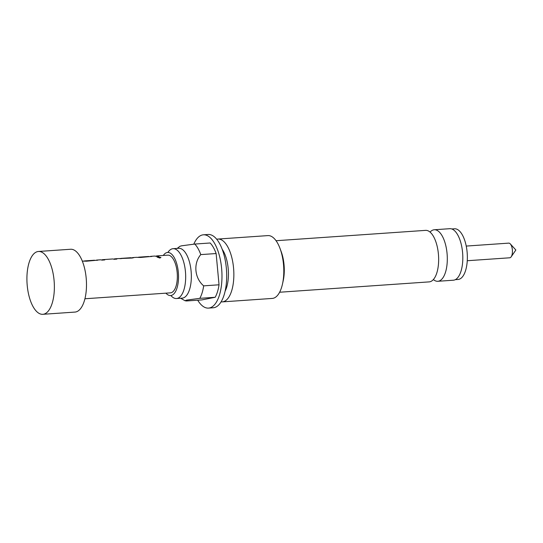<?xml version="1.0" encoding="UTF-8"?>
<svg xmlns="http://www.w3.org/2000/svg" width="543" height="543" viewBox="0 0 543 543"><rect width="100%" height="100%" fill="white"/><g stroke="black" fill="none" stroke-linecap="round" stroke-linejoin="round"><path stroke-width="0.81" d="M160.884 257.599L158.183 256.866L157.124 257.185M158.196 256.663L157.103 257.077L159.812 258.047L160.918 257.497L158.183 256.866M170.862 295.521A24.985 10.779 -94 0 0 176.509 298.535A24.985 10.779 -94 0 0 177.086 298.453A24.985 10.779 -94 0 0 185.489 272.192A24.985 10.779 -94 0 0 173.054 248.687A24.985 10.779 -94 0 0 172.477 248.762A24.985 10.779 -94 0 0 167.882 252.447M430.076 232.099A25.82 11.145 86 0 1 433.667 229.845A25.82 11.145 86 0 1 434.264 229.764A25.82 11.145 86 0 1 447.113 254.056A25.82 11.145 86 0 1 438.432 281.206A25.82 11.145 86 0 1 437.834 281.288A25.82 11.145 86 0 1 433.362 279.55M508.56 243.155A7.351 3.17 86 0 1 508.73 243.128A7.351 3.17 86 0 1 510.305 243.916A7.351 3.17 86 0 1 512.402 250.242A7.351 3.17 86 0 1 511.194 256.791A7.351 3.17 86 0 1 509.918 257.769A7.351 3.17 86 0 1 509.748 257.789A7.351 3.17 86 0 1 509.572 257.789M455.312 279.659L458.034 279.469A25.399 10.962 -94 0 0 458.625 279.387A25.399 10.962 -94 0 0 467.163 252.685A25.399 10.962 -94 0 0 454.525 228.786L451.803 228.97M43.549 314.214A31.487 13.589 86 0 1 42.816 314.309A31.487 13.589 86 0 1 27.15 284.681A31.487 13.589 86 0 1 37.739 251.572A31.487 13.589 86 0 1 38.472 251.477A31.487 13.589 86 0 1 54.137 281.104A31.487 13.589 86 0 1 43.549 314.214M38.472 251.477L70.59 249.257A31.487 13.589 86 0 1 86.256 278.878A31.487 13.589 86 0 1 75.667 311.987A31.487 13.589 86 0 1 74.934 312.082L42.816 314.309M163.3 255.461A21.598 9.319 86 0 1 167.122 252.522A21.598 9.319 86 0 1 168.296 252.461A21.598 9.319 86 0 1 178.409 273.36A21.598 9.319 86 0 1 171.276 295.446A21.598 9.319 86 0 1 171.106 295.48A21.598 9.319 86 0 1 165.914 293.159M279.618 292.236L429.174 281.885A25.82 11.145 -94 0 0 429.778 281.803A25.82 11.145 -94 0 0 438.459 254.66A25.82 11.145 -94 0 0 425.61 230.368L276.054 240.719M437.834 281.288L453.344 280.215A25.82 11.145 -94 0 0 453.941 280.134A25.82 11.145 -94 0 0 462.622 252.984A25.82 11.145 -94 0 0 449.774 228.691L434.264 229.764M173.054 248.687L178.722 248.294A24.985 10.779 86 0 1 191.156 271.799A24.985 10.779 86 0 1 182.753 298.059A24.985 10.779 86 0 1 182.176 298.141L176.509 298.535M177.208 248.395L179.971 246.271L181.532 245.823L194.767 244.058A31.487 13.589 86 0 1 200.774 254.606C193.199 263.43 194.523 278.131 203.673 285.856A31.487 13.589 86 0 1 199.804 298.338L186.568 300.109L185.02 300.734L186.419 300.971L201.779 299.912L215.171 297.279A31.487 13.589 -94 0 0 219.033 284.79L216.134 253.54A31.487 13.589 -94 0 0 210.134 242.992L194.767 244.058M216.745 239.266A31.487 13.589 86 0 1 217.22 239.151A31.487 13.589 86 0 1 217.947 239.056A31.487 13.589 86 0 1 233.619 268.683A31.487 13.589 86 0 1 223.03 301.786A31.487 13.589 86 0 1 222.297 301.888A31.487 13.589 86 0 1 221.082 301.847M217.947 239.056L267.903 235.601A31.487 13.589 86 0 1 280.093 248.653A31.487 13.589 86 0 1 282.53 283.819A31.487 13.589 86 0 1 272.986 298.331A31.487 13.589 86 0 1 272.253 298.426L222.297 301.888M193.803 244.167A36.741 15.856 86 0 1 202.566 234.915A36.741 15.856 86 0 1 203.415 234.8A36.741 15.856 86 0 1 221.7 269.362A36.741 15.856 86 0 1 209.347 307.99A36.741 15.856 86 0 1 208.492 308.105A36.741 15.856 86 0 1 197.706 300.191M203.415 234.8L208.139 234.474A36.741 15.856 86 0 1 226.417 269.036A36.741 15.856 86 0 1 214.064 307.664A36.741 15.856 86 0 1 213.216 307.772L208.492 308.105M83.765 261.163A18.896 8.152 86 0 1 84.477 260.945A18.896 8.152 86 0 1 84.918 260.891A18.896 8.152 86 0 1 85.224 260.884L85.231 261.088A18.686 8.064 86 0 0 84.932 261.102L83.866 261.169M95.853 260.341A18.896 8.152 86 0 1 96.606 260.111A18.896 8.152 86 0 1 97.048 260.049A18.896 8.152 86 0 1 97.53 260.049L97.536 260.26A18.686 8.064 86 0 0 97.061 260.26L85.231 261.088M113.901 259.092A18.896 8.152 86 0 1 114.661 258.862A18.896 8.152 86 0 1 115.096 258.801A18.896 8.152 86 0 1 116.833 259.099L114.057 259.296A18.896 8.152 86 0 0 112.32 258.991L102.966 259.642A18.896 8.152 86 0 1 104.704 259.941L101.928 260.131A18.896 8.152 86 0 0 100.19 259.832L97.048 260.049M120.132 258.665A18.896 8.152 86 0 1 120.885 258.427A18.896 8.152 86 0 1 121.327 258.366A18.896 8.152 86 0 1 121.632 258.359L130.978 257.715L121.903 258.353M131.956 257.844A18.896 8.152 86 0 1 132.709 257.606A18.896 8.152 86 0 1 133.15 257.552A18.896 8.152 86 0 1 133.632 257.552L132.295 258.034L118.727 258.583A18.896 8.152 86 0 0 118.245 258.583L115.096 258.801M137.915 257.416A18.896 8.152 86 0 1 138.635 257.199A18.896 8.152 86 0 1 139.076 257.138A18.896 8.152 86 0 1 139.375 257.131L139.388 257.341A18.686 8.064 86 0 0 139.089 257.348L138.017 257.423M150.004 256.595A18.896 8.152 86 0 1 150.764 256.357A18.896 8.152 86 0 1 151.198 256.303A18.896 8.152 86 0 1 151.68 256.303L151.694 256.513A18.686 8.064 86 0 0 151.212 256.513L148.748 256.683M155.929 256.187A18.896 8.152 86 0 1 156.689 255.95A18.896 8.152 86 0 1 157.124 255.889A18.896 8.152 86 0 1 158.861 256.194L156.085 256.384A18.896 8.152 86 0 0 154.348 256.086L151.198 256.303M84.912 298.765L170.421 292.853A18.896 8.152 -94 0 0 170.855 292.792A18.896 8.152 -94 0 0 177.208 272.925A18.896 8.152 -94 0 0 167.807 255.149L157.124 255.889M133.15 257.552L136.293 257.334A18.896 8.152 86 0 1 136.782 257.334L140.623 257.457L151.972 256.398M101.887 259.954L101.785 259.927A18.896 8.152 86 0 1 102.532 259.697A18.896 8.152 86 0 1 102.966 259.642M82.305 261.074A18.896 8.152 86 0 1 82.624 261.081L86.473 261.203L97.821 260.145M84.918 260.891L94.265 260.24A18.896 8.152 86 0 1 94.57 260.233L85.224 260.884M121.327 258.366L130.673 257.721A18.896 8.152 86 0 1 130.978 257.715L130.992 257.715M139.076 257.138L148.422 256.493A18.896 8.152 86 0 1 148.728 256.486L139.375 257.131M148.734 256.486L139.388 257.341M222.216 249.305A25.82 11.145 86 0 1 225.114 291.15M280.093 248.653L281.24 251.748A25.82 11.145 86 0 1 283.236 280.588L282.53 283.819M215.171 297.279L199.804 298.338M216.134 253.54L200.774 254.606M203.673 285.856L219.033 284.79M155.569 256.208L157.137 256.099A18.686 8.064 86 0 1 158.359 256.228M130.999 257.911L133.164 257.762A18.686 8.064 86 0 1 133.639 257.762M119.969 258.672L121.34 258.577A18.686 8.064 86 0 1 121.639 258.57M101.419 259.954L102.987 259.846A18.686 8.064 86 0 1 104.202 259.975M113.541 259.12L115.109 259.011A18.686 8.064 86 0 1 116.331 259.14M467.258 260.728L509.748 257.789M180.656 298.243L185.02 300.734M511.194 256.791L515.85 250.004L510.305 243.916M466.24 246.074L508.73 243.128"/></g></svg>
